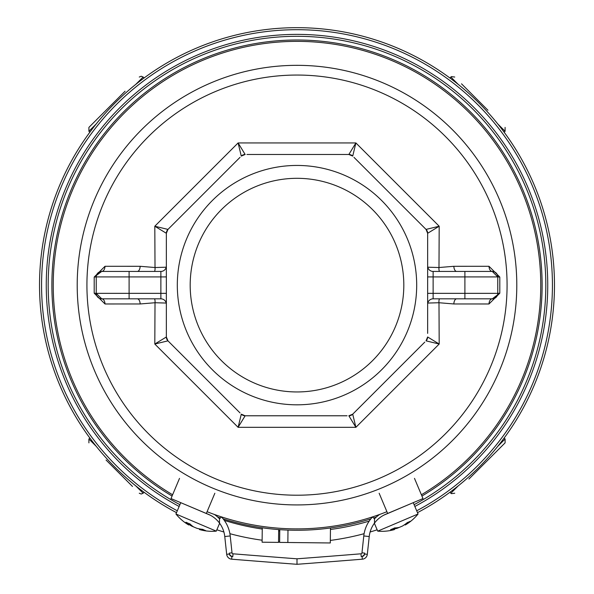 <?xml version="1.0" encoding="UTF-8"?>
<svg xmlns="http://www.w3.org/2000/svg" width="594" height="594" viewBox="0 0 594 594"><rect width="100%" height="100%" fill="white"/><g stroke="black" fill="none" stroke-linecap="round" stroke-linejoin="round"><path stroke-width="0.89" d="M207.083 511.701A243.763 243.763 0 0 0 386.917 511.701M421.391 494.765A243.763 243.763 0 0 0 297 41.365A243.763 243.763 0 0 0 172.609 494.765M177.309 510.788A255.435 255.435 0 0 1 297 29.7A255.435 255.435 0 0 1 416.691 510.788M172.074 496.042A245.136 245.136 0 0 1 297 39.998A245.136 245.136 0 0 1 421.926 496.042M376.269 517.092A245.136 245.136 0 0 1 373.619 517.983M370.834 518.881A245.136 245.136 0 0 1 223.166 518.881M220.381 517.983A245.136 245.136 0 0 1 217.731 517.092M297 65.333A219.795 219.795 0 0 1 516.795 285.135A219.795 219.795 0 0 1 297 504.93A219.795 219.795 0 0 1 77.205 285.135A219.795 219.795 0 0 1 297 65.333A219.795 219.795 0 0 1 516.795 285.135A219.795 219.795 0 0 1 297 504.93A219.795 219.795 0 0 1 77.205 285.135A219.795 219.795 0 0 1 297 65.333M427.643 304.306A5.48 5.48 0 0 1 433.123 298.827A5.48 5.48 0 0 0 427.643 304.306A5.48 5.48 0 0 1 433.123 298.827L492.285 298.827A5.48 3.304 -90 0 0 488.988 303.98L453.846 303.965L438.981 302.732L439.196 344.03L355.895 427.324L238.105 427.324L154.804 344.03L155.019 302.732L140.154 303.965L105.012 303.98L94.201 293.213L94.201 277.049L105.012 266.283L140.154 266.298L155.019 267.53L154.804 226.232L238.105 142.939L355.895 142.939L439.196 226.232L438.981 267.53L453.846 266.298L488.988 266.283A5.48 3.304 -90 0 0 492.285 271.436L484.065 271.436M488.988 303.98L499.799 293.213L497.765 293.347L497.765 276.915L499.799 277.049L499.799 293.213M499.799 277.049L488.988 266.283M427.643 267.196L438.981 267.53A5.48 2.576 99.8 0 0 439.441 271.436M353.987 157.358L426.039 229.41A5.48 5.48 -45 0 1 427.643 233.286L426.039 229.41L439.196 226.232L427.643 233.286L427.643 333.383M416.691 285.135A119.691 119.691 0 0 1 297 404.818A119.691 119.691 0 0 1 177.309 285.135A119.691 119.691 0 0 1 297 165.444A119.691 119.691 0 0 1 416.691 285.135M240.013 412.904L167.961 340.852A5.48 5.48 135 0 1 166.357 336.976L167.961 340.852L154.804 344.03L166.357 336.976L166.357 233.286L154.804 226.232L167.961 229.41L240.013 157.358M347.052 415.778L245.151 415.778L238.105 427.324L241.283 414.174L245.151 415.778L252.346 415.778M424.769 342.122L352.717 414.174L355.895 427.324L348.849 415.778L352.717 414.174L353.987 412.904M426.039 340.852L427.643 336.976L439.196 344.03L426.039 340.852A5.48 5.48 0 0 0 427.643 336.976M297 178.311A106.816 106.816 0 0 1 403.816 285.135A106.816 106.816 0 0 1 297 391.951A106.816 106.816 0 0 1 190.184 285.135A106.816 106.816 0 0 1 297 178.311M167.961 340.852L169.231 342.122M246.948 154.485L348.849 154.485L355.895 142.939L352.717 156.088L348.849 154.485L341.654 154.485M245.151 154.485L241.283 156.088L238.105 142.939L245.151 154.485A5.48 5.48 45 0 0 241.283 156.088M167.961 229.41L166.357 233.286A5.48 5.48 180 0 1 167.961 229.41L169.231 228.141M426.039 229.41L424.769 228.141M154.559 271.436A5.48 2.576 -99.8 0 0 155.019 267.53L166.357 267.196M166.357 303.066L155.019 302.732A5.48 2.576 -80.2 0 0 154.559 298.827M439.441 298.827A5.48 2.576 80.2 0 0 438.981 302.732L427.643 303.066M453.846 303.965A5.48 2.844 90 0 1 456.682 298.827M427.643 276.915L433.123 276.915L433.123 271.436L492.285 271.436L497.765 276.915A5.48 5.48 0 0 0 492.285 271.436A5.48 5.48 0 0 1 497.765 276.915L433.123 276.915L433.123 293.347L464.894 293.347L464.894 271.436M456.682 271.436A5.48 2.844 90 0 1 453.846 266.298M464.894 298.827L464.894 293.347L497.765 293.347A5.48 5.48 0 0 1 492.285 298.827L497.549 294.854M433.123 271.436A5.48 5.48 0 0 1 427.643 265.956A5.48 5.48 0 0 0 433.123 271.436M140.154 266.298A5.48 2.844 -90 0 1 137.318 271.436M166.357 265.956A5.48 5.48 0 0 1 160.877 271.436A5.48 5.48 0 0 0 166.357 265.956A5.48 5.48 0 0 1 160.877 271.436L101.715 271.436A5.48 3.304 90 0 0 105.012 266.283M109.935 298.827L101.715 298.827A5.48 3.304 -90 0 1 105.012 303.98M166.357 304.306A5.48 5.48 0 0 0 160.877 298.827L101.715 298.827L96.235 293.347L96.235 276.915L94.201 277.049M101.715 271.436A5.48 5.48 0 0 0 96.235 276.915A5.48 5.48 0 0 1 101.715 271.436L96.451 275.408M129.106 298.827L129.106 293.347L160.877 293.347L160.877 276.915L129.106 276.915L129.106 293.347L96.235 293.347A5.48 5.48 0 0 0 101.715 298.827A5.48 5.48 0 0 1 96.235 293.347L94.201 293.213M137.318 298.827A5.48 2.844 -90 0 1 140.154 303.965M245.151 415.778A5.48 5.48 90 0 1 241.283 414.174M352.717 414.174A5.48 5.48 45 0 1 348.849 415.778M348.849 154.485A5.48 5.48 90 0 1 352.717 156.088M221.488 516.943A32.87 32.87 0 0 1 230.22 535.951A32.87 32.87 0 0 0 221.488 516.943L219.49 518.822L219.49 523.076L219.49 518.822A30.131 30.131 0 0 0 214.36 514.456M229.299 553.118L229.395 554.024A2.74 2.74 0 0 0 231.898 556.459A12321.669 12321.669 0 0 0 232.803 556.533A3.831 3.831 0 0 1 229.299 553.118L232.024 552.828A1.099 1.099 0 0 0 233.026 553.801A12318.929 12318.929 0 0 0 297 558.806L297 564.3A12324.409 12324.409 0 0 1 231.682 559.192A5.48 5.48 0 0 1 226.678 554.313L224.77 536.538L230.22 535.951L232.024 552.828A1.099 1.099 0 0 0 233.026 553.801A12318.929 12318.929 0 0 0 297 558.806A12318.929 12318.929 0 0 0 360.974 553.801A1.099 1.099 0 0 0 361.976 552.828L363.78 535.951A32.87 32.87 0 0 1 372.512 516.943L374.51 518.822A30.131 30.131 0 0 1 379.64 514.456M179.514 478.37L171.013 498.566L209.355 514.746M219.49 523.076A27.391 27.391 0 0 1 224.77 536.538A27.391 27.391 0 0 0 208.167 514.211M414.486 478.37L422.987 498.566L385.833 514.211A27.391 27.391 0 0 0 374.51 523.076L374.51 518.822L374.51 523.076A27.391 27.391 0 0 0 369.23 536.538L367.322 554.313A5.48 5.48 0 0 1 362.318 559.192A12324.409 12324.409 0 0 1 297 564.3A12324.409 12324.409 0 0 1 231.682 559.192A5.48 5.48 0 0 1 226.678 554.313L229.395 554.024M379.15 493.25L387.652 513.446M214.85 493.25L206.348 513.446M413.238 502.673L418.057 514.003L377.725 531.14A46.562 46.562 0 0 0 394.156 529.655M393.636 529.796L394.186 529.558L393.636 529.796L394.186 529.558L393.815 528.318M405.672 523.878L406.036 524.524A46.562 35.41 -120.7 0 0 410.239 521.287A45.137 22.55 -148.3 0 1 408.872 521.94A45.137 22.55 -148.3 0 1 407.402 522.497A46.562 40.073 76.8 0 1 402.45 526.046L399.265 527.398A46.562 29.96 -119.6 0 1 394.609 527.925A45.137 31.928 112 0 1 390.6 529.633A46.562 23.352 72.8 0 0 394.186 529.558M409.296 504.336L383.821 515.154M406.036 524.524L405.487 524.754L406.036 524.524L405.487 524.754L405.197 524.235M400.408 526.915L397.223 528.266L397.03 527.776M394.379 528.92A46.562 40.073 -122.9 0 0 397.223 528.266M219.624 523.262L216.275 531.14L175.943 514.003A46.562 46.562 0 0 0 188.417 524.799M187.964 524.524L188.513 524.754L187.964 524.524L188.513 524.754L189.144 523.626M200.579 529.083L200.364 529.796A46.562 35.41 -74.7 0 0 205.606 530.568A45.137 22.55 -102.2 0 1 204.188 530.041A45.137 22.55 -102.2 0 1 202.769 529.365A46.562 40.073 122.9 0 1 196.777 528.266L193.592 526.915A46.562 29.96 -73.5 0 1 189.983 523.93A45.137 31.928 158 0 1 185.967 522.223A46.562 23.352 118.8 0 0 188.513 524.754M210.179 515.154L184.704 504.336M200.364 529.796L199.814 529.558L200.364 529.796L199.814 529.558L199.985 528.987M194.735 527.398L191.55 526.046L191.765 525.564M189.107 524.45A46.562 40.073 -76.8 0 0 191.55 526.046M417.485 512.659A257.454 257.454 0 0 0 297 27.673A257.454 257.454 0 0 0 176.515 512.659M216.847 529.796A257.454 257.454 0 0 0 223.886 531.994M229.893 533.687A257.454 257.454 0 0 0 262.125 540.213M278.541 541.928A257.454 257.454 0 0 0 279.64 542.003M291.699 542.537A257.454 257.454 0 0 0 296.532 542.589M330.331 540.421A257.454 257.454 0 0 0 364.107 533.687M370.114 531.994A257.454 257.454 0 0 0 377.153 529.796M461.516 83.821L487.949 110.246M125.074 91.224L88.907 127.391L125.074 91.224M132.484 486.441L106.051 460.016M468.926 479.039L505.093 442.872L468.926 479.039M278.683 529.581L278.534 542.389L262.103 542.203L262.266 527.791M330.464 527.969L330.301 542.968L279.633 542.396L279.774 529.655M224.309 520.389A246.503 246.503 0 0 0 262.251 529.046M278.668 530.88A246.503 246.503 0 0 0 279.759 530.969M330.45 529.477A246.503 246.503 0 0 0 369.193 521.101M179.15 506.467A250.757 250.757 0 0 1 297 34.378A250.757 250.757 0 0 1 414.85 506.467M414.092 504.677A248.819 248.819 0 0 0 489.389 127.339A248.819 248.819 0 0 0 104.611 127.339A248.819 248.819 0 0 0 179.908 504.677M297 495.21A210.076 210.076 0 0 0 507.076 285.135A210.076 210.076 0 0 0 297 75.052A210.076 210.076 0 0 0 86.924 285.135A210.076 210.076 0 0 0 297 495.21M492.285 298.827A5.48 5.48 0 0 0 497.765 293.347M433.123 298.827L433.123 293.347L427.643 293.347M129.106 271.436L129.106 276.915L96.235 276.915M160.877 271.436L160.877 276.915L166.357 276.915M166.357 293.347L160.877 293.347L160.877 298.827M362.102 556.459A2.74 2.74 0 0 0 364.605 554.024L364.701 553.118A3.831 3.831 0 0 1 361.197 556.533A12321.669 12321.669 0 0 0 362.102 556.459L362.318 559.192A12324.409 12324.409 0 0 1 297 564.3M364.605 554.024L367.322 554.313A5.48 5.48 0 0 1 362.318 559.192M374.51 523.076A27.391 27.391 0 0 0 369.23 536.538L363.78 535.951A32.87 32.87 0 0 1 372.512 516.943M297 558.806A12318.929 12318.929 0 0 0 360.974 553.801A1.099 1.099 0 0 0 361.976 552.828L364.701 553.118M233.026 553.801L232.803 556.533M231.898 556.459L231.682 559.192M360.974 553.801L361.197 556.533M504.135 132.224L505.093 131.267L497.713 123.894M458.241 84.415L450.861 77.042L451.403 76.619L454.737 77.042M144.097 78L143.139 77.042L135.759 84.415M96.287 123.894L88.907 131.267L88.907 127.391M89.865 438.038L88.907 438.996L96.287 446.369M135.759 485.847L143.139 493.22L141.224 494.022L139.263 493.22M449.903 492.263L450.861 493.22L458.241 485.847M497.713 446.369L505.093 438.996L505.093 442.872M287.852 542.493L287.986 530.1M374.376 523.262L377.725 531.14M405.583 524.799A46.562 46.562 0 0 0 418.057 514.003M404.893 524.45L405.205 524.999M394.149 528.155L394.557 529.521M180.762 502.673L175.943 514.003M199.844 529.655A46.562 46.562 0 0 0 216.275 531.14M199.621 528.92L199.443 529.521M189.501 523.76L188.795 524.999M505.093 131.267L505.093 127.391M449.903 78L450.861 77.042M143.139 77.042L141.224 76.24L139.263 77.042M89.865 132.224L88.907 131.267M88.907 438.996L88.907 442.872M144.097 492.263L143.139 493.22M450.861 493.22L451.425 493.651L454.737 493.22M504.135 438.038L505.093 438.996"/></g></svg>
